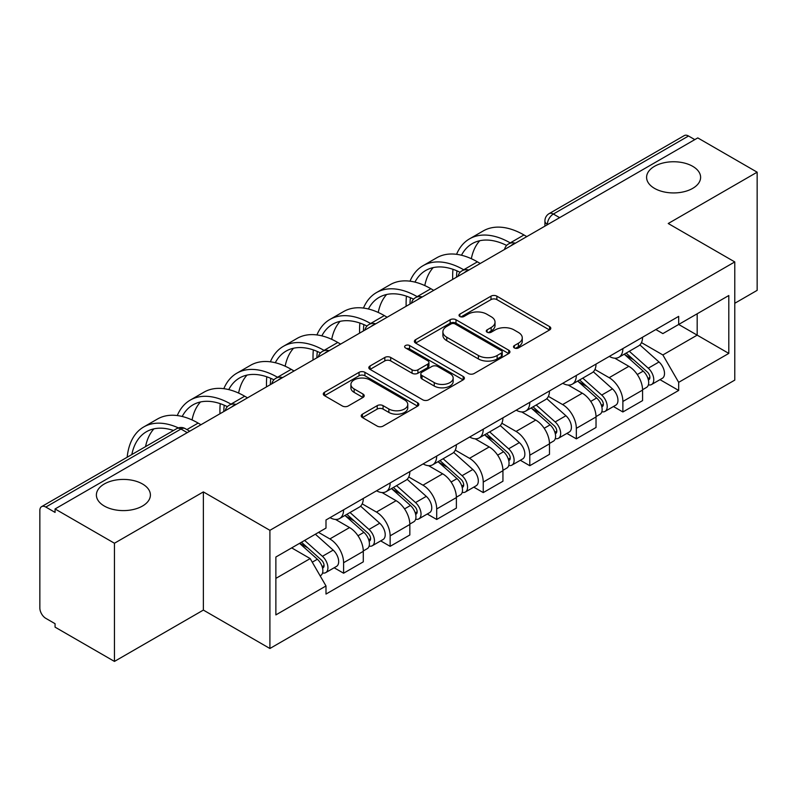 <?xml version="1.0" encoding="UTF-8"?>
<svg xmlns="http://www.w3.org/2000/svg" width="797" height="797" viewBox="0 0 797 797"><rect width="100%" height="100%" fill="white"/><g stroke="black" fill="none" stroke-linecap="round" stroke-linejoin="round"><path stroke-width="1.2" d="M514.354 347.94A2.899 1.674 0 0 0 518.458 347.94L549.571 329.978A4.144 2.391 0 0 0 550.787 328.284A4.144 2.391 0 0 0 549.571 326.591L496.86 296.155A4.144 2.391 0 0 0 491.002 296.155L459.879 314.118A2.899 1.674 0 0 0 459.032 315.303A2.899 1.674 0 0 0 459.879 316.489A2.899 1.674 0 0 0 463.984 316.489L468.008 314.167A13.25 7.651 0 0 1 486.748 314.167L491.141 316.698A13.25 7.651 0 0 1 495.027 322.108A13.25 7.651 0 0 1 491.141 327.517L487.116 329.848A2.899 1.674 0 0 0 486.27 331.034A2.899 1.674 0 0 0 487.116 332.21A2.899 1.674 0 0 0 491.221 332.21L495.246 329.888A13.25 7.651 0 0 1 513.985 329.888L518.379 332.429A13.25 7.651 0 0 1 522.264 337.838A13.25 7.651 0 0 1 518.379 343.248L514.354 345.569A2.899 1.674 0 0 0 513.507 346.755A2.899 1.674 0 0 0 514.354 347.94L514.354 345.569M142.494 483.978A27.008 15.591 0 0 0 113.064 480.601A27.008 15.591 0 0 0 96.387 495.007A27.008 15.591 0 0 0 104.297 506.035A27.008 15.591 0 0 0 133.727 509.413A27.008 15.591 0 0 0 150.404 495.007A27.008 15.591 0 0 0 142.494 483.978M692.703 166.324A27.008 15.591 0 0 0 663.273 162.937A27.008 15.591 0 0 0 646.596 177.342A27.008 15.591 0 0 0 654.506 188.371A27.008 15.591 0 0 0 683.936 191.748A27.008 15.591 0 0 0 700.613 177.342A27.008 15.591 0 0 0 692.703 166.324M362.426 414.181A4.144 2.391 0 0 0 361.21 415.875A4.144 2.391 0 0 0 362.426 417.558L377.21 426.106A4.144 2.391 0 0 0 383.068 426.106L417.628 406.151A4.144 2.391 0 0 0 418.843 404.458A4.144 2.391 0 0 0 417.628 402.764L364.916 372.329A4.144 2.391 0 0 0 359.058 372.329L324.499 392.283A4.144 2.391 0 0 0 323.283 393.977A4.144 2.391 0 0 0 324.499 395.661L342.361 405.982A4.144 2.391 0 0 0 348.219 405.982L363.014 397.444A4.144 2.391 0 0 0 364.219 395.75A4.144 2.391 0 0 0 363.014 394.057L354.147 388.946A11.078 6.396 0 0 1 350.909 384.423A11.078 6.396 0 0 1 357.743 378.515A11.078 6.396 0 0 1 369.818 379.9L404.527 399.935A11.078 6.396 0 0 1 407.775 404.458A11.078 6.396 0 0 1 400.931 410.365A11.078 6.396 0 0 1 388.856 408.981L383.068 405.643A4.144 2.391 0 0 0 377.21 405.643L362.426 414.181L362.426 417.558M269.904 530.324L203.365 491.908L114.449 543.235L55.063 508.954L697.773 137.901L757.15 172.182L668.235 223.509L734.774 261.924L269.904 530.324L269.904 648.499L734.774 380.109L734.774 261.924M468.297 373.514A4.144 2.391 0 0 0 474.155 373.514L508.715 353.559A4.144 2.391 0 0 0 509.931 351.875A4.144 2.391 0 0 0 508.715 350.182L455.994 319.746A4.144 2.391 0 0 0 450.146 319.746L415.586 339.691A4.144 2.391 0 0 0 414.37 341.385A4.144 2.391 0 0 0 415.586 343.079L468.297 373.514M406.639 348.568A2.899 1.674 0 0 1 409.578 348.976L409.578 345.529L463.177 376.473A4.144 2.391 0 0 1 464.392 378.167A4.144 2.391 0 0 1 463.177 379.86L428.617 399.805A4.144 2.391 0 0 1 422.759 399.805L370.037 369.37L370.037 365.992A4.144 2.391 0 0 0 368.822 367.676A4.144 2.391 0 0 0 370.037 369.37M370.037 365.992L384.831 357.454A4.144 2.391 0 0 1 390.689 357.454L412.069 369.798A4.144 2.391 0 0 0 417.927 369.798L427.74 364.129A4.144 2.391 0 0 0 428.945 362.436A4.144 2.391 0 0 0 427.74 360.752L405.474 347.9A2.899 1.674 0 0 1 404.627 346.715A2.899 1.674 0 0 1 406.42 345.171A2.899 1.674 0 0 1 409.578 345.529M114.449 543.235L114.449 661.42L55.063 627.139L55.063 623.692L45.818 618.352A8.438 4.872 -120 0 1 39.85 608.011L39.85 510.508A8.438 4.872 -120 0 1 41.593 506.643L176.765 428.607A8.438 4.872 60 0 1 180.979 429.025L45.818 507.061A8.438 4.872 -120 0 0 41.593 506.643M734.774 303.278L757.15 290.357L757.15 172.182M114.449 661.42L203.365 610.084L269.904 648.499M55.063 508.954L55.063 512.401L45.818 507.061M559.624 217.661L553.357 214.034A8.438 4.872 60 0 0 549.143 213.616L684.304 135.58A8.438 4.872 60 0 1 688.518 135.998L553.357 214.034A8.438 4.872 120 0 0 547.39 224.375L547.39 224.714M694.785 139.614L688.518 135.998M622.875 348.578A19.407 11.208 60 0 1 618.861 357.295L638.556 345.928A19.407 11.208 -120 0 0 642.571 337.211M594.931 369.479L609.157 377.688A19.407 11.208 60 0 1 622.875 401.469L642.571 390.092A19.407 11.208 -120 0 0 628.843 366.321L614.756 358.182M642.571 390.092L642.571 400.602L622.875 411.969L613.441 406.52M618.861 357.295A19.407 11.208 60 0 1 609.307 356.418M622.875 401.469L622.875 411.969M576.331 375.457A19.407 11.208 60 0 1 572.316 384.164L592.002 372.797A19.407 11.208 -120 0 0 596.026 364.08M566.886 433.399L576.331 438.848L596.026 427.481L596.026 416.97A19.407 11.208 -120 0 0 582.298 393.2L568.201 385.061M572.316 384.164A19.407 11.208 60 0 1 562.762 383.287M548.386 396.358L562.612 404.567A19.407 11.208 60 0 1 576.331 428.338L576.331 438.848M529.786 402.326A19.407 11.208 60 0 1 525.771 411.043L545.457 399.666A19.407 11.208 -120 0 0 549.482 390.958M520.341 460.267L529.786 465.717L549.482 454.35L549.482 443.839A19.407 11.208 -120 0 0 535.753 420.069L521.656 411.929M525.771 411.043A19.407 11.208 60 0 1 516.207 410.166M501.841 423.227L516.058 431.436A19.407 11.208 60 0 1 529.786 455.217L529.786 465.717M483.241 429.204A19.407 11.208 60 0 1 479.216 437.912L498.912 426.544A19.407 11.208 -120 0 0 502.927 417.827M473.797 487.146L483.241 492.596L502.937 481.229L502.937 470.718A19.407 11.208 -120 0 0 489.209 446.948L475.112 438.808M479.216 437.912A19.407 11.208 60 0 1 469.662 437.035M455.286 450.106L469.513 458.315A19.407 11.208 60 0 1 483.241 482.085L483.241 492.596M436.696 456.073A19.407 11.208 60 0 1 432.671 464.79L452.367 453.413A19.407 11.208 -120 0 0 456.382 444.706M427.252 514.015L436.696 519.465L456.382 508.097L456.382 497.587A19.407 11.208 -120 0 0 442.664 473.817L428.567 465.677M432.671 464.79A19.407 11.208 60 0 1 423.117 463.914M408.741 476.975L422.968 485.184A19.407 11.208 60 0 1 436.696 508.964L436.696 519.465M390.141 482.952A19.407 11.208 60 0 1 386.127 491.659L405.822 480.292A19.407 11.208 -120 0 0 409.837 471.575M380.707 540.894L390.141 546.343L409.837 534.976L409.837 524.466A19.407 11.208 -120 0 0 396.109 500.695L382.022 492.556M386.127 491.659A19.407 11.208 60 0 1 376.573 490.783M362.197 503.853L376.423 512.063A19.407 11.208 60 0 1 390.141 535.833L390.141 546.343M343.597 509.821A19.407 11.208 60 0 1 339.582 518.538L359.268 507.161A19.407 11.208 -120 0 0 363.293 498.454M334.152 567.763L343.597 573.212L363.293 561.845L363.293 551.335A19.407 11.208 -120 0 0 349.564 527.564L335.467 519.425M339.582 518.538A19.407 11.208 60 0 1 330.028 517.661M318.531 532.386L329.868 538.931A19.407 11.208 60 0 1 343.597 562.712L343.597 573.212M655.851 329.54L662.865 333.594L728.807 295.518L697.176 313.779L697.176 335.138L662.865 354.954L641.475 342.61M275.872 578.383L310.182 558.577L325.993 585.964L275.872 614.905L275.872 557.023L325.993 528.082L325.993 519.983L678.675 316.369L678.675 324.459L728.807 353.4L678.675 382.341L662.865 354.954M728.807 295.518L728.807 353.4M325.993 585.964L325.993 594.064L678.675 390.44L678.675 382.341M203.365 491.908L203.365 610.084M310.182 558.577L291.682 547.888M659.986 379.651L678.675 390.44M515.51 348.349L518.379 346.695A13.25 7.651 0 0 0 522.264 341.285L522.264 337.838M495.027 322.108L495.027 325.555A13.25 7.651 0 0 1 491.141 330.964L488.272 332.628M549.522 330.008L496.86 299.602A4.144 2.391 0 0 0 491.002 299.602L461.035 316.897M508.665 353.589L455.994 323.193A4.144 2.391 0 0 0 450.146 323.193L415.635 343.108M501.393 353.051A2.899 1.674 0 0 0 502.24 351.875A2.899 1.674 0 0 0 501.393 350.69L455.117 323.971A2.899 1.674 0 0 0 451.022 323.971L446.768 326.421A13.25 7.651 0 0 0 442.893 331.831A13.25 7.651 0 0 0 446.768 337.241L478.399 355.502A13.25 7.651 0 0 0 497.149 355.502L501.393 353.051L501.393 356.498A2.899 1.674 0 0 0 502.24 355.313L502.24 351.875M442.893 331.831L442.893 335.278A13.25 7.651 0 0 0 446.768 340.688L446.768 337.241M501.393 356.498L497.149 358.949A13.25 7.651 0 0 1 478.399 358.949L446.768 340.688M370.097 369.4L384.831 360.892L384.831 357.454M428.945 362.436L428.945 365.883A4.144 2.391 0 0 1 427.74 367.576L417.927 373.235A4.144 2.391 0 0 1 412.069 373.235L390.689 360.892A4.144 2.391 0 0 0 384.831 360.892M409.578 348.976L463.117 379.89M434.255 382.6A11.078 6.396 0 0 0 446.33 383.995A11.078 6.396 0 0 0 453.164 378.077A11.078 6.396 0 0 0 449.916 373.554L437.692 366.5A4.144 2.391 0 0 0 431.835 366.5L422.021 372.159A4.144 2.391 0 0 0 420.816 373.853A4.144 2.391 0 0 0 422.021 375.546L434.255 382.6L434.255 386.047A11.078 6.396 0 0 0 446.33 387.432A11.078 6.396 0 0 0 453.164 381.524L453.164 378.077M420.816 373.853L420.816 377.3A4.144 2.391 0 0 0 422.021 378.993L422.021 375.546M434.255 386.047L422.021 378.993M407.775 404.458L407.775 407.905A11.078 6.396 0 0 1 400.931 413.812A11.078 6.396 0 0 1 388.856 412.428L383.068 409.09A4.144 2.391 0 0 0 377.21 409.09L362.476 417.598M350.909 384.423L350.909 387.87A11.078 6.396 0 0 0 354.147 392.393L354.147 388.946M362.954 397.474L354.147 392.393M417.578 406.181L364.916 375.776A4.144 2.391 0 0 0 359.058 375.776L324.548 395.701M624.23 354.197L643.189 371.123A10.55 6.087 60 0 1 646.506 387.432L642.571 389.703M624.728 354.645L633.655 359.796M626.143 353.091L647.244 371.92A5.061 2.919 60 0 1 648.838 379.751A5.061 2.919 60 0 1 648.369 379.94M629.301 351.268L648.27 368.194A10.55 6.087 60 0 1 651.577 384.503A10.55 6.087 60 0 1 648.389 384.841M639.871 344.912L659.009 361.987A10.55 6.087 60 0 1 662.317 378.306L651.577 384.503M526.807 236.609L523.968 234.966A81.443 47.023 -120 0 0 483.251 230.931L469.523 238.861A81.443 47.023 -120 0 0 456.561 254.313M510.598 243.095L510.239 242.896A81.443 47.023 -120 0 0 469.523 238.861M452.975 269.306A81.443 47.023 -120 0 0 452.656 276.141L452.656 279.418M456.542 277.167A75.954 43.855 60 0 1 456.96 270.85M461.483 255.239A75.954 43.855 60 0 1 472.262 243.613A75.954 43.855 60 0 1 506.653 245.436M471.336 258.706A75.954 43.855 60 0 1 479.754 240.734M577.676 381.066L596.644 397.992A10.55 6.087 60 0 1 599.962 414.301L596.026 416.582M578.184 381.514L587.11 386.675M579.588 379.96L600.699 398.799A5.061 2.919 60 0 1 602.283 406.629A5.061 2.919 60 0 1 601.825 406.809M582.756 378.137L601.715 395.063A10.55 6.087 60 0 1 605.033 411.382A10.55 6.087 60 0 1 601.845 411.72M593.327 371.791L612.465 388.866A10.55 6.087 60 0 1 615.772 405.175L605.033 411.382M531.131 407.944L550.099 424.871A10.55 6.087 60 0 1 553.407 441.179L549.472 443.451M531.639 408.393L540.565 413.543M533.044 406.839L554.154 425.668A5.061 2.919 60 0 1 555.738 433.498A5.061 2.919 60 0 1 555.28 433.688M536.202 405.015L555.17 421.942A10.55 6.087 60 0 1 558.488 438.25A10.55 6.087 60 0 1 555.3 438.589M546.782 398.659L565.91 415.735A10.55 6.087 60 0 1 569.227 432.054L558.488 438.25M480.252 263.478L477.423 261.844A81.443 47.023 -120 0 0 436.696 257.81L422.978 265.73A81.443 47.023 -120 0 0 410.017 281.192M464.043 269.974L463.695 269.765A81.443 47.023 -120 0 0 422.978 265.73M406.43 296.175A81.443 47.023 -120 0 0 406.111 303.019L406.111 306.287M409.997 304.046A75.954 43.855 60 0 1 410.415 297.719M414.938 282.108A75.954 43.855 60 0 1 425.718 270.482A75.954 43.855 60 0 1 460.108 272.315M424.791 285.575A75.954 43.855 60 0 1 433.209 267.603M433.707 290.357L430.878 288.713A81.443 47.023 -120 0 0 390.151 284.678L376.433 292.609A81.443 47.023 -120 0 0 363.472 308.06M417.498 296.843L417.15 296.643A81.443 47.023 -120 0 0 376.433 292.609M359.885 323.054A81.443 47.023 -120 0 0 359.567 329.888L359.567 333.156M363.452 330.914A75.954 43.855 60 0 1 363.86 324.598M368.383 308.987A75.954 43.855 60 0 1 379.173 297.361A75.954 43.855 60 0 1 413.563 299.184M378.246 312.454A75.954 43.855 60 0 1 386.655 294.482M484.586 434.813L503.555 451.74A10.55 6.087 60 0 1 506.862 468.048L502.927 470.33M485.084 435.262L494.02 440.422M486.499 433.707L507.599 452.547A5.061 2.919 60 0 1 509.193 460.377A5.061 2.919 60 0 1 508.735 460.556M489.657 431.884L508.625 448.811A10.55 6.087 60 0 1 511.933 465.119A10.55 6.087 60 0 1 508.755 465.458M500.237 425.538L519.365 442.614A10.55 6.087 60 0 1 522.683 458.923L511.933 465.119M438.041 461.692L457.01 478.618A10.55 6.087 60 0 1 460.317 494.927L456.382 497.198M438.539 462.14L447.466 467.291M439.954 460.586L461.055 479.415A5.061 2.919 60 0 1 462.649 487.246A5.061 2.919 60 0 1 462.18 487.435M443.112 458.763L462.081 475.689A10.55 6.087 60 0 1 465.388 491.998A10.55 6.087 60 0 1 462.2 492.337M453.682 452.407L472.82 469.483A10.55 6.087 60 0 1 476.128 485.791L465.388 491.998M391.496 488.561L410.455 505.487A10.55 6.087 60 0 1 413.773 521.796L409.837 524.067M391.994 489.009L400.921 494.17M393.409 487.455L414.51 506.294A5.061 2.919 60 0 1 416.104 514.125A5.061 2.919 60 0 1 415.635 514.304M396.567 485.632L415.536 502.558A10.55 6.087 60 0 1 418.843 518.867A10.55 6.087 60 0 1 415.655 519.206M407.137 479.286L426.275 496.362A10.55 6.087 60 0 1 429.583 512.67L418.843 518.867M387.163 317.226L384.323 315.592A81.443 47.023 -120 0 0 343.607 311.557L329.878 319.477A81.443 47.023 -120 0 0 316.927 334.939M370.954 323.721L370.605 323.512A81.443 47.023 -120 0 0 329.878 319.477M313.341 349.923A81.443 47.023 -120 0 0 313.012 356.767L313.012 360.035M316.907 357.793A75.954 43.855 60 0 1 317.316 351.467M321.839 335.856A75.954 43.855 60 0 1 332.628 324.23A75.954 43.855 60 0 1 367.018 326.063M331.701 339.323A75.954 43.855 60 0 1 340.11 321.35M340.618 344.095L337.779 342.461A81.443 47.023 -120 0 0 297.062 338.426L283.333 346.356A81.443 47.023 -120 0 0 270.382 361.808M324.409 350.59L324.05 350.391A81.443 47.023 -120 0 0 283.333 346.356M266.786 376.802A81.443 47.023 -120 0 0 266.467 383.636L266.467 386.904M270.352 384.662A75.954 43.855 60 0 1 270.771 378.336M275.294 362.735A75.954 43.855 60 0 1 286.073 351.108A75.954 43.855 60 0 1 320.464 352.932M285.157 366.202A75.954 43.855 60 0 1 293.565 348.229M294.063 370.974L291.234 369.34A81.443 47.023 -120 0 0 250.517 365.305L236.789 373.225A81.443 47.023 -120 0 0 223.827 388.687M277.864 377.469L277.505 377.26A81.443 47.023 -120 0 0 236.789 373.225M220.241 403.671A81.443 47.023 -120 0 0 219.922 410.505L219.922 413.782M223.808 411.541A75.954 43.855 60 0 1 224.226 405.215M228.749 389.603A75.954 43.855 60 0 1 239.528 377.977A75.954 43.855 60 0 1 273.919 379.81M238.602 393.07A75.954 43.855 60 0 1 247.02 375.098M344.942 515.44L363.91 532.356A10.55 6.087 60 0 1 367.228 548.675L363.283 550.946M345.45 515.888L354.376 521.039M346.854 514.334L367.965 533.163A5.061 2.919 60 0 1 369.549 540.994A5.061 2.919 60 0 1 369.091 541.173M350.013 512.511L368.981 529.437A10.55 6.087 60 0 1 372.299 545.746A10.55 6.087 60 0 1 369.111 546.084M360.593 506.155L379.731 523.231A10.55 6.087 60 0 1 383.038 539.539L372.299 545.746M247.518 397.842L244.689 396.209A81.443 47.023 -120 0 0 203.962 392.174L190.244 400.104A81.443 47.023 -120 0 0 177.283 415.556M231.309 404.338L230.961 404.139A81.443 47.023 -120 0 0 190.244 400.104M182.204 416.482A75.954 43.855 60 0 1 192.984 404.856A75.954 43.855 60 0 1 227.374 406.679M192.057 419.949A75.954 43.855 60 0 1 200.475 401.977M299.552 543.345L317.365 559.235A10.55 6.087 60 0 1 320.673 575.544L320.155 575.852M299.732 543.245L307.831 547.908M301.475 542.239L321.42 560.042A5.061 2.919 60 0 1 323.004 567.872A5.061 2.919 60 0 1 322.546 568.052M304.633 540.416L322.436 556.306A10.55 6.087 60 0 1 325.744 572.615A10.55 6.087 60 0 1 322.566 572.953M315.373 534.219L333.176 550.109A10.55 6.087 60 0 1 336.493 566.418L325.744 572.615M200.974 424.721L198.144 423.087A81.443 47.023 -120 0 0 157.417 419.053L143.699 426.973A81.443 47.023 -120 0 0 127.171 457.239M178.379 427.889A81.443 47.023 -120 0 0 143.699 426.973M131.824 454.559A75.954 43.855 60 0 1 146.439 431.725A75.954 43.855 60 0 1 173.517 430.49M145.552 446.629A75.954 43.855 60 0 1 153.921 428.846M547.688 224.545L547.39 224.375A8.438 4.872 -0 0 1 544.919 220.928L544.919 226.149M390.141 535.833L409.837 524.466M436.696 508.964L456.382 497.587M483.241 482.085L502.937 470.718M529.786 455.217L549.482 443.839M576.331 428.338L596.026 416.97M343.597 562.712L363.293 551.335M329.868 538.931L349.564 527.564M376.423 512.063L396.109 500.695M422.968 485.184L442.664 473.817M469.513 458.315L489.209 446.948M516.058 431.436L535.753 420.069M562.612 404.567L582.298 393.2M609.157 377.688L628.843 366.321M514.643 243.623A8.438 4.872 120 0 0 510.917 245.775M468.098 270.502A8.438 4.872 120 0 0 464.372 272.654M421.543 297.371A8.438 4.872 120 0 0 417.817 299.523M374.998 324.249A8.438 4.872 120 0 0 371.272 326.401M328.454 351.118A8.438 4.872 120 0 0 324.728 353.27M281.909 377.997A8.438 4.872 120 0 0 278.183 380.149M235.364 404.866A8.438 4.872 120 0 0 231.638 407.018M187.245 432.641L180.979 429.025A8.438 4.872 120 0 1 185.203 428.607A8.438 8.438 0 0 0 176.765 428.607M518.379 346.695L518.379 343.248M487.116 332.21L487.116 329.848M491.141 330.964L491.141 327.517M459.879 316.489L459.879 314.118M491.002 299.602L491.002 296.155M496.86 299.602L496.86 296.155M549.571 329.978L549.571 326.591M415.586 343.079L415.586 339.691M450.146 323.193L450.146 319.746M455.994 323.193L455.994 319.746M508.715 353.559L508.715 350.182M478.399 358.949L478.399 355.502M497.149 358.949L497.149 355.502M390.689 360.892L390.689 357.454M412.069 373.235L412.069 369.798M417.927 373.235L417.927 369.798M427.74 367.576L427.74 364.129M463.177 379.86L463.177 376.473M377.21 409.09L377.21 405.643M383.068 409.09L383.068 405.643M388.856 412.428L388.856 408.981M363.014 397.444L363.014 394.057M324.499 395.661L324.499 392.283M359.058 375.776L359.058 372.329M364.916 375.776L364.916 372.329M417.628 406.151L417.628 402.764M643.189 371.123L637.281 374.53M649.884 377.439L647.981 378.535M659.009 361.987L648.27 368.194M510.239 242.896L523.968 234.966M596.644 397.992L590.736 401.409M603.339 404.308L601.436 405.404M612.465 388.866L601.715 395.063M550.099 424.871L544.182 428.278M556.794 431.177L554.891 432.283M565.91 415.735L555.17 421.942M463.695 269.765L477.423 261.844M417.15 296.643L430.878 288.713M503.555 451.74L497.637 455.157M510.239 458.056L508.337 459.152M519.365 442.614L508.625 448.811M457.01 478.618L451.092 482.026M463.695 484.925L461.792 486.031M472.82 469.483L462.081 475.689M410.455 505.487L404.547 508.904M417.15 511.804L415.247 512.899M426.275 496.362L415.536 502.558M370.605 323.512L384.323 315.592M324.05 350.391L337.779 342.461M277.505 377.26L291.234 369.34M363.91 532.356L358.002 535.773M370.605 538.672L368.702 539.778M379.731 523.231L368.981 529.437M230.961 404.139L244.689 396.209M317.365 559.235L312.265 562.184M324.05 565.551L322.157 566.647M333.176 550.109L322.436 556.306M186.887 429.583L198.144 423.087M515.36 243.215A8.438 8.438 0 0 0 504.531 249.461M468.815 270.083A8.438 8.438 0 0 0 457.986 276.34M422.261 296.962A8.438 8.438 0 0 0 411.431 303.209M375.716 323.831A8.438 8.438 0 0 0 364.887 330.088M329.171 350.71A8.438 8.438 0 0 0 318.342 356.956M282.626 377.579A8.438 8.438 0 0 0 271.797 383.835M236.081 404.458A8.438 8.438 0 0 0 225.252 410.704M189.716 431.217L185.203 428.607M549.143 213.616A8.438 8.438 0 0 0 544.919 220.928"/></g></svg>
